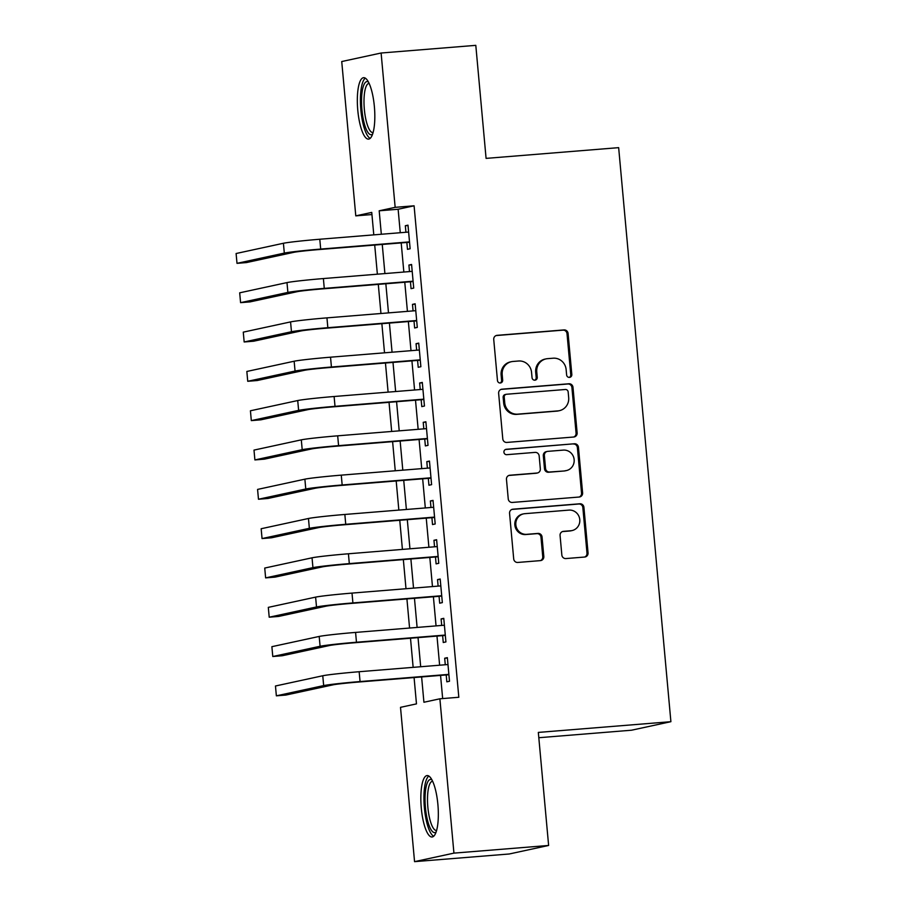 <?xml version="1.0" encoding="UTF-8"?>
<svg xmlns="http://www.w3.org/2000/svg" width="907" height="907" viewBox="0 0 907 907"><rect width="100%" height="100%" fill="white"/><g stroke="black" fill="none" stroke-linecap="round" stroke-linejoin="round"><path stroke-width="1.36" d="M569.46 377.403A2.71 2.608 77.8 0 0 571.818 374.489L568.088 333.481A3.877 3.73 77.8 0 0 564.018 329.921L497.104 335.341A3.877 3.73 77.8 0 0 493.737 339.501L497.467 380.509A2.71 2.608 77.8 0 0 500.641 382.947A2.71 2.608 77.8 0 0 502.671 380.09L502.195 374.772A12.403 11.927 77.8 0 1 512.965 361.462L518.543 361.009A12.403 11.927 77.8 0 1 531.559 372.403L532.046 377.709A2.71 2.608 77.8 0 0 535.221 380.146A2.71 2.608 77.8 0 0 537.25 377.289L536.763 371.983A12.403 11.927 77.8 0 1 547.533 358.662L553.111 358.208A12.403 11.927 77.8 0 1 566.138 369.603L566.614 374.908A2.71 2.608 77.8 0 0 569.46 377.403M569.245 377.403A2.71 2.608 77.8 0 0 570.752 374.716L567.022 333.708A3.877 3.73 77.8 0 0 562.952 330.148L496.106 335.567M500.097 383.003A2.71 2.608 77.8 0 0 501.605 380.316L501.129 375.01L502.195 374.772M534.677 380.203A2.71 2.608 77.8 0 0 536.184 377.516L535.697 372.21L536.763 371.983M421.29 808.069A30.815 8.424 85.4 0 1 427.106 775.564A30.815 8.424 85.4 0 1 437.888 804.475A30.815 8.424 85.4 0 1 432.072 836.991A30.815 8.424 85.4 0 1 421.29 808.069M357.777 110.189A30.815 8.424 85.4 0 1 363.594 77.685A30.815 8.424 85.4 0 1 374.376 106.595A30.815 8.424 85.4 0 1 368.559 139.111A30.815 8.424 85.4 0 1 357.777 110.189M561.841 555.005A3.877 3.73 77.8 0 0 565.911 558.565L584.686 557.034A3.877 3.73 77.8 0 0 588.053 552.873L583.915 507.342A3.877 3.73 77.8 0 0 579.845 503.782L512.92 509.201A3.877 3.73 77.8 0 0 509.564 513.362L513.702 558.905A3.877 3.73 77.8 0 0 517.772 562.453L540.447 560.617A3.877 3.73 77.8 0 0 543.815 556.456L542.046 536.967A3.877 3.73 77.8 0 0 537.976 533.418L526.729 534.325A10.374 9.966 77.8 0 1 523.588 513.861A10.374 9.966 77.8 0 1 524.847 513.679L568.904 510.108A10.374 9.966 77.8 0 1 572.034 530.572A10.374 9.966 77.8 0 1 570.786 530.754L563.44 531.355A3.877 3.73 77.8 0 0 560.072 535.515L561.841 555.005M371.938 214.551L355.782 215.866L341.735 61.54L381.11 53.014L475.801 45.35L486.084 158.385L618.653 147.648L670.897 721.689L538.327 732.414L548.622 845.46L453.931 853.124L414.556 861.65L400.509 707.335L416.472 703.877L414.08 677.54M381.11 53.014L395.157 207.34L379.194 210.798L381.325 234.255M421.619 676.939L423.92 702.256L439.884 698.798L458.817 697.268L414.091 205.798L395.157 207.34M439.884 698.798L453.931 853.124M573.768 437.015A3.877 3.73 77.8 0 0 577.135 432.854L572.986 387.312A3.877 3.73 77.8 0 0 568.916 383.763L502.002 389.182A3.877 3.73 77.8 0 0 498.635 393.343L502.784 438.875A3.877 3.73 77.8 0 0 506.854 442.435L573.768 437.015M578.451 447.332L582.6 492.864A3.877 3.73 77.8 0 1 579.233 497.025L512.308 502.444A3.877 3.73 77.8 0 1 508.237 498.884L506.469 479.395A3.877 3.73 77.8 0 1 509.836 475.234L536.978 473.046A3.877 3.73 77.8 0 0 540.334 468.885L539.166 455.949A3.877 3.73 77.8 0 0 535.096 452.389L506.843 454.679A2.71 2.608 77.8 0 1 506.015 449.328A2.71 2.608 77.8 0 1 506.344 449.282L574.38 443.772A3.877 3.73 77.8 0 1 578.451 447.332L577.385 447.559L581.534 493.102L582.6 492.864M406.846 242.452L407.481 249.334L410.134 248.756L407.991 225.163L405.327 225.741L405.928 232.271M410.429 281.771L411.052 288.653L413.717 288.075L411.574 264.481L408.91 265.059L409.499 271.578M414.011 321.089L414.635 327.971L417.288 327.393L415.145 303.8L412.481 304.378L413.082 310.897M417.583 360.408L418.206 367.29L420.871 366.711L418.728 343.118L416.064 343.696L416.653 350.215M421.165 399.726L421.789 406.608L424.453 406.03L422.299 382.437L419.646 383.015L420.236 389.534M424.737 439.045L425.372 445.915L428.025 445.348L425.882 421.755L423.218 422.333L423.818 428.852M428.319 478.352L428.943 485.234L431.607 484.655L429.465 461.073L426.8 461.652L427.39 468.171M431.902 517.67L432.526 524.552L435.19 523.974L433.036 500.392L430.372 500.959L430.972 507.489M435.473 556.989L436.097 563.871L438.761 563.292L436.618 539.71L433.954 540.277L434.544 546.808M439.056 596.307L439.68 603.189L442.344 602.611L440.19 579.017L437.537 579.596L438.126 586.126M442.627 635.626L443.262 642.507L445.915 641.929L443.772 618.336L441.108 618.914L441.709 625.433M414.091 205.798L398.128 209.256L400.27 232.725M401.2 242.906L403.842 272.043M404.771 282.224L407.424 311.362M408.354 321.543L411.007 350.68M411.925 360.861L414.578 389.987M415.508 400.18L418.161 429.306M419.091 439.498L421.732 468.624M422.662 478.817L425.315 507.943M426.245 518.135L428.898 547.261M429.816 557.454L432.469 586.58M433.399 596.761L436.052 625.898M436.981 636.079L439.623 665.216M440.553 675.398L442.661 698.583M446.21 674.944L446.834 681.826L449.498 681.248L447.355 657.654L444.691 658.233L445.28 664.752M538.815 737.72L631.521 730.214L670.897 721.689M548.622 845.46L509.246 853.986L414.556 861.65M373.786 234.868L371.745 212.408L355.782 215.866M413.15 667.359L410.497 638.222M409.567 628.041L406.926 598.915M405.996 588.722L403.343 559.596M402.413 549.404L399.76 520.278M398.842 510.085L396.189 480.959M395.259 470.767L392.606 441.641M391.677 431.449L389.035 402.323M388.105 392.141L385.452 363.004M384.523 352.823L381.87 323.686M380.951 313.505L378.298 284.367M377.369 274.186L374.716 245.06M382.255 244.448L384.908 273.574M385.838 283.766L388.491 312.892M389.409 323.085L392.062 352.211M392.992 362.392L395.645 391.529M396.574 401.71L399.216 430.848M400.146 441.029L402.799 470.166M403.728 480.347L406.381 509.473M407.3 519.666L409.953 548.792M410.882 558.984L413.535 588.11M414.465 598.303L417.107 627.429M418.036 637.621L420.689 666.747M398.128 209.256L379.194 210.798M405.327 225.741L408.025 225.526M408.91 265.059L411.597 264.844M412.481 304.378L415.179 304.162M416.064 343.696L418.762 343.481M419.646 383.015L422.333 382.799M423.218 422.333L425.916 422.106M426.8 461.652L429.487 461.425M430.372 500.959L433.07 500.743M433.954 540.277L436.652 540.062M437.537 579.596L440.224 579.38M441.108 618.914L443.806 618.699M444.691 658.233L447.378 658.017M546.037 358.889L544.971 359.115A12.403 11.927 77.8 0 0 535.697 372.21M511.457 361.689L510.392 361.916A12.403 11.927 77.8 0 0 501.129 375.01M573.689 437.027A3.877 3.73 77.8 0 0 576.07 433.081L571.92 387.55A3.877 3.73 77.8 0 0 567.861 383.99L501.015 389.398M568.167 391.983A2.71 2.608 77.8 0 0 565.322 389.488L506.582 394.25A2.71 2.608 77.8 0 0 504.224 397.164L504.734 402.753A12.403 11.927 77.8 0 0 517.761 414.148L557.907 410.894A12.403 11.927 77.8 0 0 568.678 397.583L568.167 391.983M506.253 394.296L505.188 394.534A2.71 2.608 77.8 0 0 503.158 397.391L504.224 397.164M559.415 410.667L558.349 410.905A12.403 11.927 77.8 0 1 556.841 411.12L516.695 414.374A12.403 11.927 77.8 0 1 503.668 402.991L503.158 397.391M579.154 497.036A3.877 3.73 77.8 0 0 581.534 493.102M508.838 475.461L535.912 473.273A3.877 3.73 77.8 0 0 536.377 473.205L537.443 472.966M505.528 449.487L574.38 443.772M565.129 470.756A10.374 9.966 77.8 0 0 574.063 458.976A10.374 9.966 77.8 0 0 563.258 450.11L547.737 451.369A3.877 3.73 77.8 0 0 544.37 455.529L545.549 468.454A3.877 3.73 77.8 0 0 549.608 472.014L564.075 470.994A10.374 9.966 77.8 0 0 565.322 470.801L566.387 470.574M547.261 451.437L546.195 451.675A3.877 3.73 77.8 0 0 543.304 455.756L544.37 455.529M564.075 470.994L548.554 472.252A3.877 3.73 77.8 0 1 544.483 468.692L543.304 455.756M577.385 447.559A3.877 3.73 77.8 0 0 573.315 443.999M572.034 530.572L570.979 530.799A10.374 9.966 77.8 0 1 569.721 530.992L562.453 531.581M523.588 513.861L522.523 514.099A10.374 9.966 77.8 0 0 525.663 534.552L526.729 534.325M540.379 560.628A3.877 3.73 77.8 0 0 542.749 556.694L540.98 537.205A3.877 3.73 77.8 0 0 536.91 533.645L525.663 534.552M584.618 557.045A3.877 3.73 77.8 0 0 586.988 553.111L582.85 507.569A3.877 3.73 77.8 0 0 578.779 504.009L511.933 509.428M283.415 243.269L284.31 253.098L236.999 263.347L236.103 253.518L283.415 243.269A29.625 1.043 -5.2 0 1 319.797 239.244L408.615 232.045M284.31 253.098A29.625 1.043 -5.2 0 1 320.693 249.074L409.51 241.874M409.545 242.237L318.04 249.64A19.75 0.692 174.8 0 0 293.777 252.327L246.477 262.577L236.999 263.347M372.63 134.111A26.666 7.29 85.4 0 1 361.927 109.702A26.666 7.29 85.4 0 1 368.401 81.959M369.115 83.376A24.693 6.746 -94.6 0 0 369.013 83.387A24.693 6.746 -94.6 0 0 364.353 109.43A24.693 6.746 -94.6 0 0 372.992 132.603A24.693 6.746 -94.6 0 0 373.094 132.592M365.306 78.149A30.611 8.367 -94.6 0 0 360.861 109.94A30.611 8.367 -94.6 0 0 370.181 138.363M436.142 831.991A26.666 7.29 85.4 0 1 426.653 816.368A26.666 7.29 85.4 0 1 426.936 783.818A26.666 7.29 85.4 0 1 431.913 779.839M432.628 781.256A24.693 6.746 -94.6 0 0 432.526 781.267A24.693 6.746 -94.6 0 0 429.249 785.315A24.693 6.746 -94.6 0 0 428.603 813.205A24.693 6.746 -94.6 0 0 436.505 830.483A24.693 6.746 -94.6 0 0 436.607 830.472M428.818 776.041A30.611 8.367 -94.6 0 0 426.097 780.53A30.611 8.367 -94.6 0 0 424.93 812.683A30.611 8.367 -94.6 0 0 433.693 836.243M286.986 282.587L287.882 292.417L240.582 302.655L239.686 292.825L286.986 282.587A29.625 1.043 -5.2 0 1 323.38 278.562L412.197 271.363M287.882 292.417A29.625 1.043 -5.2 0 1 324.275 288.381L413.093 281.193M413.127 281.555L321.611 288.959A19.75 0.692 174.8 0 0 297.349 291.646L250.049 301.895L240.582 302.655M290.569 321.906L291.464 331.735L244.164 341.973L243.269 332.143L290.569 321.906A29.625 1.043 -5.2 0 1 326.951 317.869L415.769 310.682M291.464 331.735A29.625 1.043 -5.2 0 1 327.846 327.699L416.664 320.511M416.698 320.874L325.194 328.277A19.75 0.692 174.8 0 0 300.931 330.964L253.631 341.213L244.164 341.973M294.151 361.224L295.047 371.054L247.736 381.291L246.84 371.462L294.151 361.224A29.625 1.043 -5.2 0 1 330.533 357.188L419.351 350M295.047 371.054A29.625 1.043 -5.2 0 1 331.429 367.018L420.247 359.83M420.281 360.192L328.765 367.596A19.75 0.692 174.8 0 0 304.514 370.283L257.203 380.532L247.736 381.291M297.723 400.543L298.618 410.361L251.318 420.61L250.423 410.78L297.723 400.543A29.625 1.043 -5.2 0 1 334.116 396.506L422.934 389.318M298.618 410.361A29.625 1.043 -5.2 0 1 335.012 406.336L423.818 399.148M423.852 399.499L332.347 406.914A19.75 0.692 174.8 0 0 308.085 409.601L260.785 419.839L251.318 420.61M301.305 439.85L302.201 449.679L254.89 459.928L253.994 450.099L301.305 439.85A29.625 1.043 -5.2 0 1 337.687 435.825L426.505 428.637M302.201 449.679A29.625 1.043 -5.2 0 1 338.583 445.654L427.401 438.466M427.435 438.818L335.93 446.233A19.75 0.692 174.8 0 0 311.668 448.92L264.368 459.157L254.89 459.928M304.877 479.168L305.772 488.998L258.472 499.247L257.577 489.417L304.877 479.168A29.625 1.043 -5.2 0 1 341.27 475.143L430.088 467.955M305.772 488.998A29.625 1.043 -5.2 0 1 342.166 484.973L430.984 477.785M431.018 478.136L339.501 485.551A19.75 0.692 174.8 0 0 315.239 488.238L267.939 498.476L258.472 499.247M308.459 518.487L309.355 528.316L262.055 538.565L261.159 528.736L308.459 518.487A29.625 1.043 -5.2 0 1 344.853 514.462L433.659 507.274M309.355 528.316A29.625 1.043 -5.2 0 1 345.737 524.291L434.555 517.092M434.589 517.455L343.084 524.87A19.75 0.692 174.8 0 0 318.822 527.557L271.522 537.794L262.055 538.565M312.042 557.805L312.938 567.635L265.626 577.884L264.731 568.054L312.042 557.805A29.625 1.043 -5.2 0 1 348.424 553.78L437.242 546.581M312.938 567.635A29.625 1.043 -5.2 0 1 349.32 563.61L438.138 556.41M438.172 556.773L346.655 564.188A19.75 0.692 174.8 0 0 322.404 566.864L275.093 577.113L265.626 577.884M315.613 597.123L316.509 606.953L269.209 617.202L268.313 607.373L315.613 597.123A29.625 1.043 -5.2 0 1 352.007 593.099L440.825 585.899M316.509 606.953A29.625 1.043 -5.2 0 1 352.902 602.928L441.709 595.729M441.743 596.092L350.238 603.495A19.75 0.692 174.8 0 0 325.976 606.182L278.676 616.431L269.209 617.202M319.196 636.442L320.092 646.272L272.78 656.509L271.885 646.68L319.196 636.442A29.625 1.043 -5.2 0 1 355.578 632.417L444.396 625.218M320.092 646.272A29.625 1.043 -5.2 0 1 356.474 642.235L445.292 635.047M445.326 635.41L353.821 642.814A19.75 0.692 174.8 0 0 329.558 645.501L282.258 655.75L272.78 656.509M322.767 675.76L323.663 685.59L276.363 695.828L275.467 685.998L322.767 675.76A29.625 1.043 -5.2 0 1 359.161 671.724L447.979 664.536M323.663 685.59A29.625 1.043 -5.2 0 1 360.056 681.554L448.874 674.366M448.908 674.729L357.392 682.132A19.75 0.692 174.8 0 0 333.13 684.819L285.83 695.068L276.363 695.828M570.752 374.716L571.818 374.489M501.605 380.316L502.671 380.09M536.184 377.516L537.25 377.289M496.174 335.545L497.104 335.341M562.952 330.148L564.018 329.921M567.022 333.708L568.088 333.481M501.072 389.375L502.002 389.182M567.861 383.99L568.916 383.763M571.92 387.55L572.986 387.312M576.07 433.081L577.135 432.854M503.668 402.991L504.734 402.753M516.695 414.374L517.761 414.148M556.841 411.12L557.907 410.894M508.906 475.438L509.836 475.234M535.912 473.273L536.978 473.046M505.698 449.418L506.344 449.282M544.483 468.692L545.549 468.454M548.554 472.252L549.608 472.014M562.51 531.547L563.44 531.355M569.721 530.992L570.786 530.754M536.91 533.645L537.976 533.418M540.98 537.205L542.046 536.967M542.749 556.694L543.815 556.456M512.002 509.405L512.92 509.201M578.779 504.009L579.845 503.782M582.85 507.569L583.915 507.342M586.988 553.111L588.053 552.873M319.797 239.244L320.693 249.074M323.38 278.562L324.275 288.381M326.951 317.869L327.846 327.699M330.533 357.188L331.429 367.018M334.116 396.506L335.012 406.336M337.687 435.825L338.583 445.654M341.27 475.143L342.166 484.973M344.853 514.462L345.737 524.291M348.424 553.78L349.32 563.61M352.007 593.099L352.902 602.928M355.578 632.417L356.474 642.235M359.161 671.724L360.056 681.554"/></g></svg>
